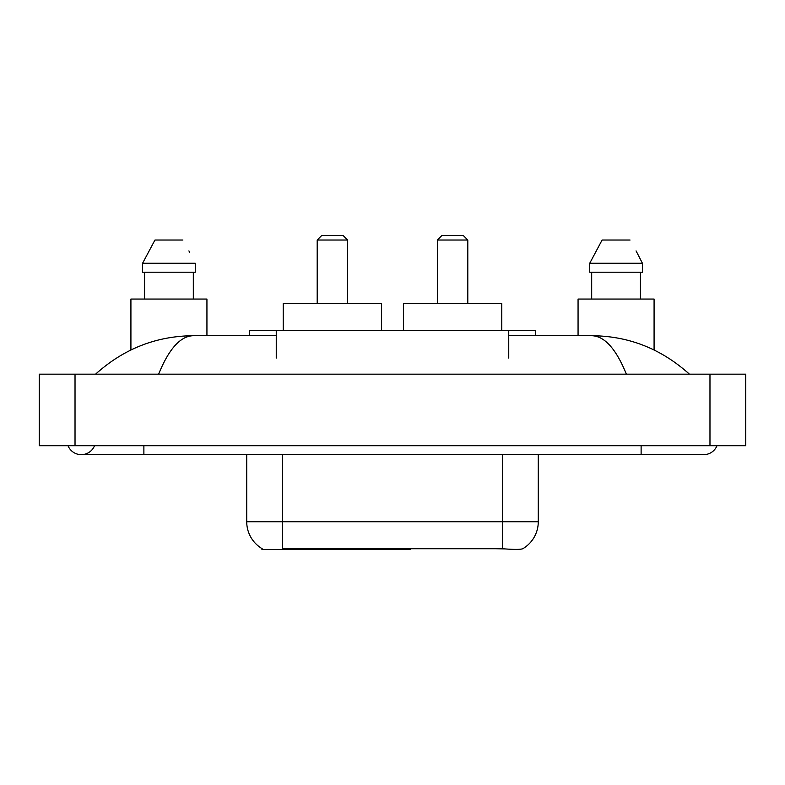 <?xml version="1.0" encoding="UTF-8"?>
<svg xmlns="http://www.w3.org/2000/svg" width="785" height="785" viewBox="0 0 785 785"><rect width="100%" height="100%" fill="white"/><g stroke="black" fill="none" stroke-linecap="round" stroke-linejoin="round"><path stroke-width="1.18" d="M410.751 548.568L410.751 549.451L261.935 549.451L261.935 548.568M249.424 335.715L249.424 330.348L535.576 330.348L535.576 335.715M68.02 445.713A14.307 14.307 0 0 0 94.543 445.713A14.307 14.307 0 0 1 68.02 445.713A14.307 14.307 0 0 0 81.287 454.652A14.307 14.307 0 0 1 68.02 445.713M716.98 445.713A14.307 14.307 0 0 1 703.713 454.652A14.307 14.307 0 0 0 716.98 445.713A14.307 14.307 0 0 1 703.713 454.652A14.307 14.307 0 0 0 716.98 445.713M626.371 374.17C616.117 348.913 604.597 336.098 591.812 335.715L508.749 335.715M276.251 335.715L193.188 335.715C180.403 336.098 168.883 348.913 158.629 374.17M75.026 374.17L745.75 374.17L745.75 445.713L39.25 445.713L39.25 374.17L75.026 374.17L75.026 445.713M591.812 335.715C628.726 336 661.264 348.815 689.407 374.17L686.365 371.403M98.635 371.403L95.593 374.17C123.608 348.874 156.136 336.049 193.188 335.715M262.2 548.725A31.302 31.302 0 0 1 246.725 521.731L282.502 521.731L282.502 548.725L502.498 548.725C513.704 549.628 520.465 549.628 522.8 548.725A31.302 31.302 0 0 0 538.274 521.731L538.274 454.652M246.725 521.731L246.725 454.652M504.726 548.911L487.887 548.568M206.936 335.715L206.936 299.046L130.918 299.046L130.918 349.973M193.316 272.218L193.316 299.046L193.316 272.218M142.576 263.269L154.959 240.024L142.576 263.269L142.576 272.218L195.269 272.218L195.269 263.269L142.576 263.269M189.617 252.23L188.91 250.886M144.538 272.218L144.538 299.046M182.885 240.024L154.959 240.024M654.082 349.973L654.082 299.046L578.064 299.046L578.064 335.715M636.772 252.23L642.424 263.269L589.731 263.269L602.115 240.024L589.731 263.269L589.731 272.218L642.424 272.218L642.424 263.269L642.424 272.218M642.424 263.269L636.056 250.886M591.684 272.218L591.684 299.046M640.462 299.046L640.462 272.218M630.041 240.024L602.115 240.024M317.199 240.024L347.608 240.024L343.133 235.549L321.673 235.549L317.199 240.024L317.199 303.52M347.608 240.024L347.608 303.52M381.588 330.348L381.588 303.52L283.218 303.52L283.218 330.348M437.392 240.024L467.801 240.024L463.327 235.549L441.867 235.549L437.392 240.024L437.392 303.52M467.801 240.024L467.801 303.52M501.782 330.348L501.782 303.52L403.411 303.52L403.411 330.348M367.959 548.568L367.959 549.451M286.074 549.451L286.074 548.568M276.251 358.068L276.251 330.348M508.749 358.068L508.749 330.348M376.368 548.568L376.368 549.451M410.212 548.568L410.212 549.451M641.119 445.713L641.119 454.652L703.713 454.652M143.881 445.713L143.881 454.652L641.119 454.652M709.974 374.17L709.974 445.713M502.498 548.725L502.498 521.731L538.274 521.731M282.502 454.652L282.502 521.731L502.498 521.731L502.498 454.652M143.881 454.652L81.287 454.652"/></g></svg>
